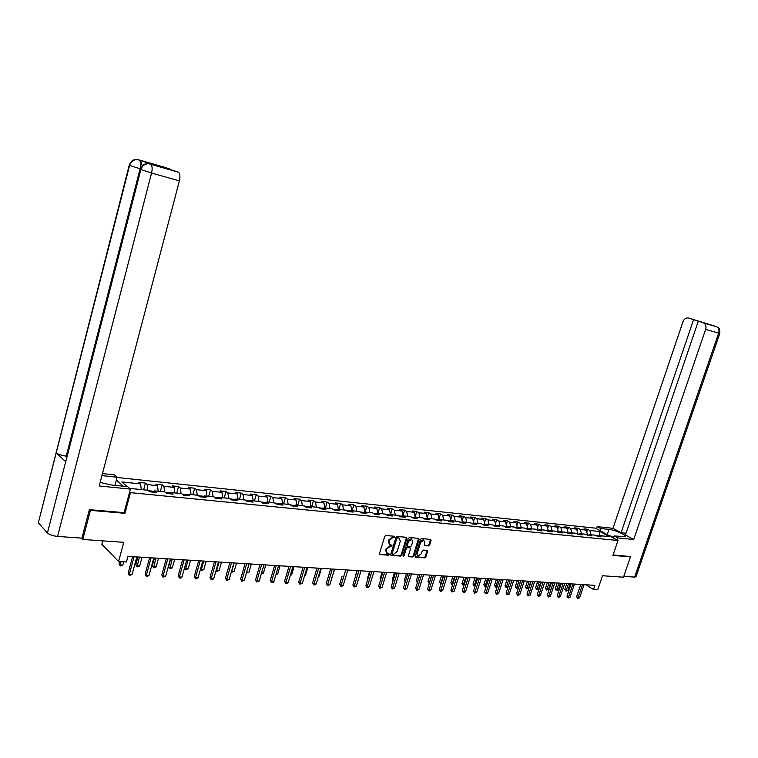 <?xml version="1.0" encoding="UTF-8"?>
<svg xmlns="http://www.w3.org/2000/svg" width="758" height="758" viewBox="0 0 758 758"><rect width="100%" height="100%" fill="white"/><g stroke="black" fill="none" stroke-linecap="round" stroke-linejoin="round"><path stroke-width="1.14" d="M394.766 536.958L394.482 536.257L385.841 535.508L384.732 536.389L379.474 553.577L379.872 554.562L388.579 555.216L389.347 554.591L389.072 553.909L387.48 553.738L386.229 550.583L386.675 549.152L390.18 546.319L392.047 545.788L391.772 545.097L390.218 544.926L388.949 541.743L389.385 540.312L392.9 537.479L394.766 536.958M389.385 544.433L388.371 541.345L388.807 539.914L394.217 536.228M379.474 554.183L388.001 554.809L388.797 553.88M386.656 553.245L385.661 550.175L386.097 548.754L391.507 545.068M428.545 545.902L429.606 545.04L431.065 540.369L430.696 539.393L421.524 538.587L420.463 539.459L415.232 556.22L415.725 557.215L424.802 557.879L425.854 557.016L427.616 551.379L427.256 550.412L423.277 550.09L422.215 550.962L421.344 553.766L418.198 556.031L417.213 553.444L420.652 542.415L423.769 540.141L424.774 542.766L424.575 545.57L428.545 545.902L427.967 545.514L429.019 544.651L430.487 539.364M89.738 509.679L90.42 510.361L82.783 539.459L123.743 542.321L118.589 561.517L126.453 561.981L127.969 556.372L594.916 585.337L593.523 589.459L597.749 589.705L602.496 575.739L623.502 577.208L630.466 556.903L629.538 556.391M90.42 510.361L124.928 513.327L130.461 492.643L617.978 540.492L612.919 555.396L630.466 556.903M406.942 538.294L406.553 537.308L397.069 536.475L395.979 537.356L390.73 554.411L391.119 555.387L400.622 556.097L401.702 555.226L406.942 538.294L406.364 537.28M409.396 537.536L418.719 538.351L419.098 539.336L413.877 556.126L412.816 556.997L408.761 556.685L408.382 555.718L410.504 548.896L410.012 547.892L407.387 547.683L406.307 548.565L404.099 555.69L403.265 556.287L403 555.605L408.316 538.417L409.396 537.536M82.783 539.459L81.513 538.114M117.035 477.483L595.504 528.165L617.978 540.492M130.461 492.643L129.646 491.904M123.298 486.2L116.372 479.966M586.73 532.021L587.658 529.274L584.011 528.885L586.199 530.107L580.325 529.491L578.136 528.279L574.441 527.89L576.63 529.112L570.66 528.497L568.481 527.265L564.729 526.876L566.908 528.099L560.863 527.473L558.684 526.241L554.875 525.844L557.054 527.085L550.914 526.44L548.735 525.209L544.879 524.801L547.049 526.043L540.814 525.398L538.644 524.148L534.722 523.74L536.891 524.991L530.562 524.337L528.402 523.077L524.422 522.66L526.583 523.92L520.159 523.257L517.998 521.997L513.962 521.57L516.113 522.84L509.594 522.158L507.443 520.888L503.34 520.462L505.482 521.731L498.868 521.049L496.717 519.77L492.548 519.334L494.69 520.613L487.972 519.912L485.831 518.633L481.595 518.188L483.737 519.476L476.905 518.766L474.773 517.477L470.472 517.032L472.604 518.32L465.658 517.6L463.536 516.302L459.168 515.847L461.29 517.145L454.241 516.416L452.128 515.108L447.684 514.654L449.797 515.961L442.634 515.213L440.531 513.905L436.021 513.431L438.124 514.748L430.847 513.99L428.744 512.673L424.167 512.19L426.261 513.517L418.861 512.749L416.777 511.423L412.115 510.93L414.2 512.266L406.676 511.489L404.601 510.153L399.864 509.651L401.939 510.996L394.293 510.2L392.227 508.855L387.414 508.353L389.479 509.698L381.7 508.893L379.654 507.538L374.755 507.036L376.802 508.391L368.9 507.566L366.863 506.202L361.879 505.69L363.916 507.055L355.881 506.221L353.853 504.847L348.794 504.316L350.812 505.69L342.635 504.847L340.626 503.464L335.472 502.924L337.481 504.307L329.161 503.445L327.162 502.061L321.923 501.512L323.912 502.905L315.451 502.023L313.471 500.631L308.136 500.072L310.107 501.474L301.495 500.583L299.533 499.171L294.113 498.603L296.065 500.015L287.301 499.105L285.349 497.693L279.835 497.115L281.768 498.537L272.842 497.608L270.919 496.187L265.3 495.599L267.214 497.021L258.127 496.083L256.223 494.652L250.5 494.055L252.395 495.486L243.138 494.529L241.262 493.088L235.425 492.482L237.311 493.922L227.883 492.946L226.017 491.497L220.085 490.871L221.933 492.33L212.335 491.336L210.497 489.876L204.452 489.242L206.28 490.701L196.502 489.687L194.683 488.218L188.524 487.574L190.334 489.052L180.366 488.019L178.575 486.541L172.293 485.887L174.075 487.366L163.917 486.314L162.155 484.826L155.76 484.154L157.512 485.651L147.156 484.57L145.422 483.073L138.894 482.391L140.618 483.898L121.839 481.946L127.012 486.57M587.658 529.274L589.847 530.486L600.071 531.538L609.299 536.617L599.066 535.584L601.302 536.825L597.645 536.456L595.409 535.214L589.525 534.627L591.761 535.868L588.056 535.499L585.82 534.257L579.851 533.651L582.087 534.902L578.326 534.532L576.089 533.272L570.035 532.666L572.262 533.926L568.443 533.547L566.217 532.287L560.067 531.661L562.284 532.931L558.409 532.542L556.192 531.273L549.948 530.647L552.165 531.917L548.233 531.529L546.016 530.249L539.677 529.615L541.885 530.894L537.896 530.496L535.688 529.217L529.245 528.563L531.453 529.851L527.397 529.454L525.19 528.155L518.661 527.502L520.86 528.8L516.738 528.392L514.54 527.085L507.898 526.422L510.096 527.729L505.908 527.312L503.719 526.005L496.973 525.322L499.162 526.639L494.917 526.213L492.728 524.896L485.878 524.204L488.057 525.531L483.746 525.095L481.567 523.778L474.603 523.077L476.782 524.403L472.395 523.967L470.225 522.632L463.147 521.921L465.317 523.257L460.855 522.812L458.694 521.476L451.512 520.755L453.663 522.101L449.134 521.646L446.983 520.301L439.678 519.562L441.819 520.917L437.214 520.462L435.073 519.097L427.645 518.358L429.786 519.713L425.105 519.249L422.973 517.885L415.422 517.127L417.544 518.5L412.788 518.017L410.665 516.643L402.991 515.876L405.104 517.259L400.262 516.776L398.149 515.393L390.351 514.606L392.454 515.99L387.528 515.506L385.434 514.114L377.493 513.318L379.578 514.71L374.575 514.208L372.491 512.806L364.409 512.001L366.493 513.403L361.395 512.891L359.32 511.489L351.106 510.665L353.171 512.076L347.988 511.555L345.932 510.143L337.566 509.3L339.612 510.721L334.344 510.2L332.298 508.77L323.789 507.917L325.826 509.348L320.454 508.817L318.426 507.377L309.776 506.505L311.784 507.945L306.317 507.405L304.309 505.956L295.497 505.074L297.496 506.524L291.925 505.965L289.935 504.515L280.962 503.615L282.942 505.074L277.276 504.506L275.306 503.047L266.172 502.128L268.124 503.596L262.353 503.018L260.401 501.54L251.097 500.612L253.03 502.09L247.155 501.502L245.222 500.015L235.747 499.067L237.661 500.555L231.664 499.958L229.759 498.461L220.104 497.494L221.99 498.991L215.888 498.385L214.012 496.878L204.167 495.893L206.034 497.4L199.809 496.784L197.952 495.268L187.918 494.263L189.765 495.779L183.417 495.145L181.588 493.619L171.365 492.596L173.175 494.121L166.713 493.477L164.912 491.942L154.48 490.9L156.262 492.435L149.677 491.781L147.905 490.236L129.618 488.398M586.569 534.665L587.374 535.12M587.497 534.76L586.199 530.107M581.519 533.822L580.325 529.491M589.525 534.627L588.009 535.47M576.838 533.689L577.776 534.219M577.918 533.803L576.63 529.112M571.854 532.846L570.66 528.497M579.851 533.651L578.307 534.523M566.956 532.703L568.187 532.827L568.026 533.31M568.187 532.827L566.908 528.099M562.038 531.86L560.863 527.473M570.035 532.666L568.481 533.547M556.931 531.699L558.324 531.841L558.144 532.391M558.324 531.841L557.054 527.085M552.089 530.865L550.914 526.44M560.067 531.661L558.513 532.552M546.755 530.676L548.309 530.837L548.11 531.453M548.309 530.837L547.049 526.043M541.979 529.842L540.814 525.398M549.948 530.647L548.394 531.548M536.418 529.643L538.142 529.814L537.924 530.505M538.142 529.814L536.891 524.991M531.718 528.819L530.562 524.337M539.677 529.615L538.123 530.524M525.929 528.591L527.824 528.781L527.596 529.472M527.824 528.781L526.583 523.92M521.305 527.767L520.159 523.257M529.245 528.563L527.701 529.482M515.269 527.521L517.354 527.729L517.127 528.411M517.354 527.729L516.113 522.84M510.731 526.706L509.594 522.158M518.661 527.502L517.108 528.421M504.449 526.431L506.714 526.658L506.524 527.255M506.714 526.658L505.482 521.731M499.996 525.626L498.868 521.049M507.898 526.422L506.353 527.35M493.458 525.332L495.912 525.578L495.751 526.071M495.912 525.578L494.69 520.613M489.09 524.527L487.972 519.912M496.973 525.322L495.429 526.26M482.287 524.214L484.817 524.868M484.94 524.479L483.737 519.476M478.014 523.418L476.905 518.766M485.878 524.204L484.334 525.161M470.945 523.077L473.703 523.636M473.788 523.361L472.604 518.32M466.757 522.281L465.658 517.6M474.603 523.077L473.068 524.034M459.414 521.921L462.418 522.385M462.465 522.224L461.29 517.145M455.321 521.134L454.241 516.416M463.147 521.921L461.613 522.887M447.694 520.746L450.953 521.106M450.963 521.078L449.797 515.961M443.705 519.969L442.634 515.213M451.512 520.755L449.977 521.731M439.166 519.893L435.784 519.552M439.261 519.827L438.124 514.748M431.908 518.785L430.847 513.99M439.678 519.562L438.143 520.547M427.142 518.68L423.675 518.339M427.36 518.538L426.261 513.517M419.904 517.572L418.861 512.749M427.645 518.358L426.119 519.353M414.92 517.458L411.367 517.108M415.261 517.231L414.2 512.266M407.709 516.35L406.676 511.489M415.422 517.127L413.896 518.131M402.489 516.217L398.85 515.847M401.475 516.89L402.991 515.876L401.939 510.996M395.316 515.108L394.293 510.2M389.849 514.947L386.125 514.578M390.493 514.616L389.479 509.698M382.705 513.839L381.7 508.893M390.351 514.606L388.835 515.63M376.991 513.659L373.182 513.28M377.797 513.346L376.802 508.391M369.885 512.55L368.9 507.566M377.493 513.318L375.977 514.35M363.916 512.342L360.012 511.953M364.901 512.048L363.916 507.055M356.847 511.243L355.881 506.221M364.409 512.001L362.911 513.043M350.613 511.015L346.614 510.608M351.778 510.731L350.812 505.69M343.582 509.907L342.635 504.847M351.106 510.665L349.609 511.716M337.073 509.66L332.98 509.243M338.428 509.385L337.481 504.307M330.09 508.552L329.161 503.445M337.566 509.3L336.078 510.371M323.296 508.277L319.099 507.851M324.841 508.021L323.912 502.905M316.37 507.168L315.451 502.023M323.789 507.917L322.311 508.997M309.283 506.865L304.981 506.439M311.026 506.628L310.107 501.474M302.395 505.766L301.495 500.583M309.776 506.505L308.288 507.604M295.014 505.434L290.598 504.999M296.956 505.216L296.065 500.015M288.173 504.335L287.301 499.105M295.497 505.074L294.028 506.173M280.479 503.985L275.959 503.53M282.639 503.776L281.768 498.537M273.704 502.876L272.842 497.608M280.962 503.615L279.503 504.724M265.688 502.497L261.055 502.033M268.067 502.317L267.214 497.021M258.961 501.398L258.127 496.083M266.172 502.128L264.713 503.255M250.614 500.991L245.867 500.507M253.219 500.82L252.395 495.486M243.953 499.892L243.138 494.529M251.097 500.612L249.647 501.749M235.264 499.446L230.394 498.963M238.107 499.304L237.311 493.922M228.67 498.357L227.883 492.946M235.747 499.067L234.307 500.223M219.631 497.883L214.637 497.381M222.719 497.76L221.933 492.33M213.102 496.793L212.335 491.336M220.104 497.494L218.674 498.66M203.694 496.282L198.568 495.77M207.038 496.177L206.28 490.701M197.241 495.192L196.502 489.687M204.167 495.893L202.746 497.077M187.453 494.652L182.195 494.131M191.063 494.576L190.334 489.052M181.077 493.572L180.366 488.019M187.918 494.263L186.515 495.457M170.901 492.994L165.509 492.454M174.776 492.937L174.075 487.366M164.6 491.914L163.917 486.314M171.365 492.596L169.972 493.809M154.026 491.307L148.492 490.748M158.185 491.269L157.512 485.651M147.81 490.227L147.156 484.57M154.48 490.9L153.107 492.122M141.263 489.573L140.618 483.898M102.737 540.852L101.828 544.272L118.589 561.517M585.792 584.778L593.523 589.459M598.545 535.868L596.158 535.631M597.569 536.408L599.066 535.584L600.071 531.538M591.05 534.778L589.847 530.486M143.613 489.801L145.422 483.073M160.345 491.487L162.155 484.826M176.766 493.136L178.575 486.541M192.883 494.756L194.683 488.218M208.696 496.348L210.497 489.876M224.216 497.911L226.017 491.497M239.452 499.437L241.262 493.088M254.423 500.943L256.223 494.652M269.118 502.421L270.919 496.187M283.558 503.871L285.349 497.693M297.742 505.302L299.533 499.171M311.68 506.695L313.471 500.631M325.381 508.078L327.162 502.061M338.845 509.433L340.626 503.464M352.082 510.759L353.853 504.847M365.091 512.067L366.863 506.202M377.882 513.356L379.654 507.538M390.484 514.578L392.227 508.855M402.915 515.63L404.601 510.153M415.147 516.672L416.777 511.423M427.18 517.714L428.744 512.673M439.015 518.737L440.531 513.905M450.669 519.751L452.128 515.108M462.124 520.755L463.536 516.302M473.409 521.75L474.773 517.477M484.514 522.736L485.831 518.633M495.448 523.712L496.717 519.77M506.221 524.678L507.443 520.888M516.823 525.626L517.998 521.997M527.265 526.573L528.402 523.077M537.545 527.502L538.644 524.148M547.674 528.43L548.735 525.209M557.661 529.34L558.684 526.241M567.496 530.249L568.481 527.265M577.179 531.14L578.136 528.279M124.928 513.327L124.123 512.579M390.73 555.008L400.044 555.699L401.124 554.818L406.364 537.905M397.543 537.877L396.775 538.493L392.17 553.454L392.445 554.136L393.686 554.24L397.164 551.417L400.309 541.221L399.049 538.038L396.965 537.488L396.197 538.104L396.775 538.493M392.227 553.984L391.602 553.046L396.197 538.104M399.295 538.123L398.699 537.981M396.965 537.488L398.121 537.583M408.373 556.315L412.229 556.599L413.299 555.728L418.52 538.332M409.841 547.721L406.8 547.285L405.729 548.167L403.521 555.282L404.099 555.69M402.962 555.879L403.521 555.282M412.703 541.799L411.67 539.165L408.515 541.449L407.292 545.372L407.681 546.357L410.419 546.584L411.49 545.713L412.703 541.799M411.802 539.203L411.092 538.767L407.927 541.051L408.515 541.449M407.378 546.148L406.714 544.974L407.927 541.051M424.196 545.21L427.967 545.514M423.883 540.179L423.182 539.753L420.065 542.027L420.652 542.415M417.497 555.595L416.625 553.046L420.065 542.027M415.223 556.817L424.224 557.481L425.276 556.618L427.048 550.384M119.584 561.574L119.015 563.725L120.143 564.89L122.862 565.042L123.725 561.82M121.005 561.659L120.238 565.999L119.015 563.725M122.862 565.042L120.238 565.999M132.612 556.656L128.149 573.152L129.315 574.346L134.071 556.751M132.063 574.488L129.4 575.464L129.315 574.346L132.063 574.488L136.828 556.922M129.4 575.464L128.149 573.152M613.762 537.46L611.166 536.759M609.29 535.726L613.942 536.929M100.141 482.458L111.426 484.997L127.647 486.636L130.404 489.1L99.213 485.973L179.39 180.887L151.572 173.042L57.57 536.427L81.902 538.142L89.378 509.651L124.104 512.654L130.404 489.1M101.942 475.607L117.102 477.218L114.467 474.859L102.472 473.57M114.951 485.347L117.102 477.218M138.61 159.805L166.267 167.755L170.162 169.441M57.57 536.427C52.88 535.925 49.497 534.778 47.441 532.969L140.438 169.536M140.618 168.873L140.107 168.721L66.259 456.136C61.644 455.473 58.3 454.355 56.215 452.782L38.326 522.83L47.441 532.969M38.326 522.83L129.201 165.301M137.463 159.606L134.772 159.644C133.882 160.175 132.167 159.057 129.23 165.178L129.59 165.452C130.916 161.492 133.531 159.54 137.463 159.606L139.377 160.137C140.789 161.805 141.026 164.666 140.107 168.721L129.59 165.452L56.215 452.782L65.738 461.811L140.836 169.697C142.182 165.67 144.844 163.69 148.824 163.737L178.547 172.256C180.053 173.79 180.338 176.671 179.39 180.887M170.228 169.186L155.125 164.846L178.102 172.019M151.676 164.42L140.581 160.383L142.248 165.974M617.107 540.018L617.817 537.915L614.264 535.982L625.132 536.588C627.207 535.328 614.937 529.889 608.968 529.397L600.582 528.506L597.143 526.62L612.985 528.326L682.93 321.856C684.218 318.834 686.113 317.555 688.624 318.028L693.561 319.649L621.086 532.703L612.985 528.326M617.817 537.915L633.697 539.506L625.416 535.034L698.308 321.212L716.367 326.594L688.624 318.028M626.032 533.215L621.086 532.703M599.891 530.572L600.582 528.506M596.451 528.686L597.143 526.62M613.554 538.066L614.264 535.982M633.697 539.506L705.622 329.417C706.418 326.527 705.84 324.415 703.879 323.098L703.329 322.861M636.019 576.658L634.635 577.113L623.796 576.345M698.308 321.212L693.561 319.649M629.69 556.476L613.061 554.96M137.937 556.988L135.843 564.691L136.99 565.847L139.662 565.999L142.04 557.244M139.377 557.083L137.075 566.946L135.843 564.691M139.662 565.999L137.075 566.946M154.452 558.011L152.367 565.648L153.533 566.785L156.157 566.937L158.526 558.267M155.911 558.106L153.59 567.875L152.367 565.648M156.157 566.937L153.59 567.875M149.601 557.717L145.148 574.043L146.332 575.237L151.088 557.803M149.023 575.369L147.469 576.393L146.398 576.336L146.332 575.237L149.023 575.369L153.779 557.973M146.398 576.336L145.148 574.043M166.267 558.75L161.814 574.924L163.017 576.099L167.774 558.835M165.661 576.241L163.065 577.189L163.017 576.099L165.661 576.241L170.417 559.006M163.065 577.189L161.814 574.924M170.664 559.016L168.579 566.577L169.764 567.714L172.331 567.865L174.71 559.271M172.142 559.11L169.801 568.794L168.579 566.577M172.331 567.865L169.801 568.794M188.069 560.096L185.691 568.623L188.221 568.765L190.59 560.257M184.62 567.619L185.691 568.623L185.71 569.684L184.592 567.733M188.221 568.765L185.71 569.684M203.703 561.072L201.334 569.514L203.817 569.656L206.185 561.223M200.567 568.813L201.334 570.566L200.453 569.201M203.817 569.656L201.334 570.566M182.621 559.764L178.177 575.777L179.39 576.952L184.147 559.859M181.986 577.084L180.461 578.089L179.419 578.032L179.39 576.952L181.986 577.084L186.743 560.02M179.419 578.032L178.177 575.777M198.672 560.759L194.228 576.63L195.46 577.785L200.207 560.854M198.009 577.918L195.469 578.856L195.46 577.785L198.009 577.918L202.756 561.015M195.469 578.856L194.228 576.63M214.419 561.735L209.985 577.454L211.236 578.6L215.973 561.83M213.737 578.733L212.221 579.718L211.226 579.662L211.236 578.6L213.737 578.733L218.475 561.981M211.226 579.662L209.985 577.454M219.062 562.019L216.693 570.386L219.128 570.528L221.497 562.171M216.219 569.959L216.674 571.437L216.03 570.632M219.128 570.528L216.674 571.437M229.882 562.692L225.448 578.269L226.718 579.406L231.455 562.787M229.172 579.538L226.689 580.457L226.718 579.406L229.172 579.538L233.909 562.948M226.689 580.457L225.448 578.269M234.137 562.957L231.777 571.248L234.165 571.38L236.534 563.109M231.588 571.087L231.74 572.281L231.342 571.93M234.165 571.38L231.74 572.281M245.061 563.639L240.637 579.065L241.925 580.202L246.653 563.734M244.332 580.325L241.878 581.234L241.925 580.202L244.332 580.325L249.06 563.886M241.878 581.234L240.637 579.065M246.701 572.101L248.937 572.224L251.296 564.018M248.937 572.224L246.426 573.029M246.54 573.114L246.568 572.555M259.975 564.558L255.55 579.851L256.848 580.969L261.567 564.663M259.217 581.092L256.782 582.002L256.848 580.969L259.217 581.092L263.936 564.805M256.782 582.002L255.55 579.851M261.576 572.944L263.452 573.048L265.812 564.918M263.452 573.048L261.283 573.948M274.614 565.468L270.199 580.619L271.506 581.737L276.225 565.572M273.837 581.85L272.359 582.798L271.43 582.75L271.506 581.737L273.837 581.85L278.546 565.714M271.43 582.75L270.199 580.619M276.196 573.778L277.712 573.863L280.062 565.809M277.712 573.863L275.903 574.772M288.997 566.359L284.582 581.377L285.908 582.485L290.617 566.463M288.192 582.599L286.732 583.537L285.813 583.489L285.908 582.485L288.192 582.599L292.901 566.605M285.813 583.489L284.582 581.377M290.551 574.592L291.716 574.659L294.066 566.671M290.286 575.578L291.716 574.659M303.124 567.24L298.718 582.116L300.064 583.215L304.754 567.335M302.3 583.328L299.95 584.219L300.064 583.215L302.3 583.328L306.999 567.477M299.95 584.219L298.718 582.116M304.65 575.398L305.493 575.445L307.843 567.534M305.493 575.445L304.441 576.118M317.005 568.102L312.618 582.845L313.964 583.935L318.654 568.197M316.171 584.048L314.722 584.977L313.84 584.93L313.964 583.935L316.171 584.048L320.852 568.339M313.84 584.93L312.618 582.845M318.512 576.194L319.033 576.222L321.373 568.367M319.033 576.222L318.379 576.63M330.649 568.945L326.262 583.565L327.627 584.645L332.307 569.05M329.796 584.759L327.484 585.631L327.627 584.645L329.796 584.759L334.468 569.182M327.484 585.631L326.262 583.565M332.137 576.971L334.676 569.192M342.01 576.573L339.688 584.276L341.053 585.347L345.724 569.883M343.185 585.46L341.754 586.36L340.901 586.313L341.053 585.347L343.185 585.46L347.856 570.016M340.901 586.313L339.688 584.276M357.236 570.594L352.877 584.968L354.261 586.029L358.913 570.698M356.355 586.142L354.09 586.995L354.261 586.029L356.355 586.142L361.007 570.831M354.09 586.995L352.877 584.968M356.942 570.575L355.142 577.501M370.198 571.399L365.849 585.65L367.232 586.701L371.884 571.504M369.298 586.815L367.061 587.658L367.232 586.701L369.298 586.815L373.94 571.627M367.061 587.658L365.849 585.65M369.62 571.361L367.583 578.041L368.066 578.401M367.924 578.866L367.583 578.041M382.951 572.186L378.602 586.322L380.004 587.365L384.638 572.29M382.023 587.469L379.815 588.312L380.004 587.365L382.023 587.469L386.665 572.423M379.815 588.312L378.602 586.322M382.098 572.138L380.061 578.761L380.762 579.283M380.554 579.965L380.061 578.761M395.477 572.963L391.147 586.976L392.549 588.019L397.183 573.076M394.548 588.123L392.35 588.957L392.549 588.019L394.548 588.123L399.172 573.2M392.35 588.957L391.147 586.976M394.368 572.896L392.341 579.463L393.26 580.145M392.995 581.016L392.341 579.463M407.813 573.73L403.483 587.63L404.905 588.663L409.519 573.834M406.856 588.758L404.687 589.591L404.905 588.663L406.856 588.758L411.471 573.958M404.687 589.591L403.483 587.63M406.44 573.645L404.412 580.164L405.549 580.988M405.284 581.86L404.412 580.164M419.941 574.488L415.63 588.265L417.042 589.288L421.647 574.592M418.975 589.392L417.592 590.255L416.824 590.207L417.042 589.288L418.975 589.392L423.58 574.706M416.824 590.207L415.63 588.265M418.321 574.384L416.303 580.846L417.649 581.803M417.374 582.675L416.303 580.846M431.87 575.227L427.569 588.89L429 589.913L433.585 575.331M430.895 590.008L429.521 590.861L428.763 590.823L429 589.913L430.895 590.008L435.48 575.445M428.763 590.823L427.569 588.89M430.013 575.114L428.005 581.519L429.578 582.523M431.7 575.218L429.17 583.414L428.005 581.519M443.61 575.957L439.318 589.506L440.758 590.52L445.334 576.061M442.625 590.615L440.512 591.43L440.758 590.52L442.625 590.615L447.201 576.175M440.512 591.43L439.318 589.506M441.526 575.824L439.517 582.182L441.327 583.186M443.212 575.928L440.682 584.058L439.517 582.182M455.17 576.667L450.887 590.122L452.327 591.126L456.894 576.781M454.165 591.221L452.071 592.017L452.327 591.126L454.165 591.221L458.732 576.895M452.071 592.017L450.887 590.122M452.858 576.525L450.858 582.836L452.886 583.85M454.554 576.63L452.014 584.693L450.858 582.836M452.602 584.731L452.014 584.693M466.54 577.378L462.276 590.719L463.716 591.714L468.273 577.482M465.526 591.808L464.18 592.642L463.46 592.604L463.716 591.714L465.526 591.808L470.083 577.596M463.46 592.604L462.276 590.719M464.019 577.217L462.02 583.48L464.266 584.494M465.715 577.321L463.176 585.328L462.02 583.48M464.01 585.29L463.176 585.328M477.739 578.07L473.485 591.306L474.934 592.301L479.473 578.174M476.716 592.386L474.66 593.182L474.934 592.301L476.716 592.386L481.254 578.288M474.66 593.182L473.485 591.306M475.001 577.899L473.011 584.115L475.465 585.129M476.706 578.003L474.167 585.943L473.011 584.115M475.275 585.735L474.167 585.943M488.758 578.752L484.514 591.884L485.973 592.87L490.502 578.866M487.726 592.964L485.689 593.741L485.973 592.87L487.726 592.964L492.255 578.97M485.689 593.741L484.514 591.884M485.821 578.572L483.831 584.74L486.494 585.763M487.527 578.676L484.987 586.559L483.831 584.74M486.361 586.171L484.987 586.559M499.607 579.425L495.381 592.453L496.841 593.438L501.36 579.538M498.565 593.523L496.547 594.3L496.841 593.438L498.565 593.523L503.085 579.643M496.547 594.3L495.381 592.453M496.481 579.235L494.5 585.347L497.352 586.379M498.186 579.339L495.647 587.156L494.5 585.347M497.276 586.607L495.647 587.156M510.295 580.088L506.079 593.021L507.538 593.988L512.048 580.202M509.243 594.082L507.244 594.85L507.538 593.988L509.243 594.082L513.744 580.306M507.244 594.85L506.079 593.021M506.979 579.889L504.999 585.953L508.04 586.986M508.684 579.993L506.145 587.744L504.999 585.953M508.031 587.043L506.145 587.744M520.822 580.742L516.615 593.571L518.084 594.537L522.575 580.855M519.761 594.623L517.78 595.39L518.084 594.537L519.761 594.623L524.252 580.96M517.78 595.39L516.615 593.571M517.316 580.524L515.345 586.55L516.785 587.488L518.434 587.583L520.68 580.732M519.031 580.628L516.492 588.331L515.345 586.55M518.434 587.583L516.492 588.331M531.187 581.386L526.99 594.12L528.468 595.077L532.94 581.5M530.117 595.163L528.155 595.921L528.468 595.077L530.117 595.163L534.589 581.594M528.155 595.921L526.99 594.12M527.502 581.159L525.54 587.137L526.981 588.066L528.601 588.161L530.846 581.367M529.226 581.263L526.677 588.909L525.54 587.137M528.601 588.161L526.677 588.909M541.401 582.021L537.214 594.66L538.692 595.608L543.154 582.125M540.321 595.693L538.37 596.451L538.692 595.608L540.321 595.693L544.784 582.229M538.37 596.451L537.214 594.66M537.545 581.784L535.584 587.715L537.034 588.644L538.625 588.729L540.861 581.983M539.27 581.888L536.721 589.468L535.584 587.715M538.625 588.729L536.721 589.468M551.454 582.646L547.285 595.182L548.773 596.129L553.217 582.75M550.374 596.214L548.441 596.963L548.773 596.129L550.374 596.214L554.818 582.855M548.441 596.963L547.285 595.182M547.437 582.39L545.485 588.284L546.935 589.203L548.508 589.298L550.734 582.599M549.162 582.504L546.613 590.027L545.485 588.284M548.508 589.298L546.613 590.027M561.365 583.262L557.215 595.712L558.693 596.65L563.137 583.366M560.276 596.726L558.362 597.475L558.693 596.65L560.276 596.726L564.71 583.471M558.362 597.475L557.215 595.712M557.187 582.997L555.235 588.852L556.694 589.762L558.248 589.847L560.465 583.205M558.911 583.11L556.363 590.577L555.235 588.852M558.248 589.847L556.363 590.577M571.134 583.868L566.993 596.224L568.481 597.152L572.906 583.973M570.035 597.238L568.14 597.977L568.481 597.152L570.035 597.238L574.46 584.067M568.14 597.977L566.993 596.224M566.795 583.594L564.852 589.402L566.311 590.311L567.846 590.397L570.054 583.802M568.528 583.707L565.98 591.117L564.852 589.402M567.846 590.397L565.98 591.117M580.761 584.465L576.63 596.726L578.117 597.655L582.532 584.57M579.652 597.73L577.776 598.469L578.117 597.655L579.652 597.73L584.058 584.664M577.776 598.469L576.63 596.726M392.322 537.09L392.9 537.479M388.807 539.914L389.385 540.312M388.371 541.345L388.949 541.743M390.711 546.006L391.289 546.404M389.603 545.921L390.18 546.319M386.097 548.754L386.675 549.152M385.661 550.175L386.229 550.583M388.001 554.809L388.579 555.216M379.483 554.221L379.995 554.581M393.421 537.185L393.999 537.574M401.124 554.818L401.702 555.226M400.044 555.699L400.622 556.097M390.749 555.064L391.242 555.415M391.602 553.046L392.17 553.454M418.52 538.947L419.098 539.336M413.299 555.728L413.877 556.126M412.229 556.599L412.816 556.997M408.401 556.381L408.875 556.704M409.434 547.503L410.012 547.892M406.8 547.285L407.387 547.683M405.729 548.167L406.307 548.565M406.714 544.974L407.292 545.372M416.625 553.046L417.213 553.444M427.038 550.99L427.616 551.379M425.276 556.618L425.854 557.016M424.224 557.481L424.802 557.879M415.251 556.893L415.725 557.215M430.478 539.98L431.065 540.369M429.019 544.651L429.606 545.04M151.865 164.477L150.122 163.974M138.97 159.919L140.581 160.383M150.378 164.06L150.804 164.297C152.273 165.831 152.529 168.75 151.572 173.042L140.467 169.404C143.423 163.235 145.129 164.334 146.048 163.794L148.824 163.737M634.635 577.113L718.66 333.094L705.622 329.417M607.215 534.589L608.968 529.397M703.879 323.098L716.916 326.831C717.134 328.119 719.882 325.466 719.825 333.387L718.66 333.094C719.446 330.242 718.868 328.148 716.916 326.831L716.367 326.594M398.471 537.649L399.049 538.038M409.538 547.522L410.125 547.911M411.092 538.767L411.67 539.165M423.182 539.753L423.769 540.141M137.53 159.606L140.988 160.601M148.89 163.747L178.547 172.256M719.825 333.387L635.924 576.914"/></g></svg>
